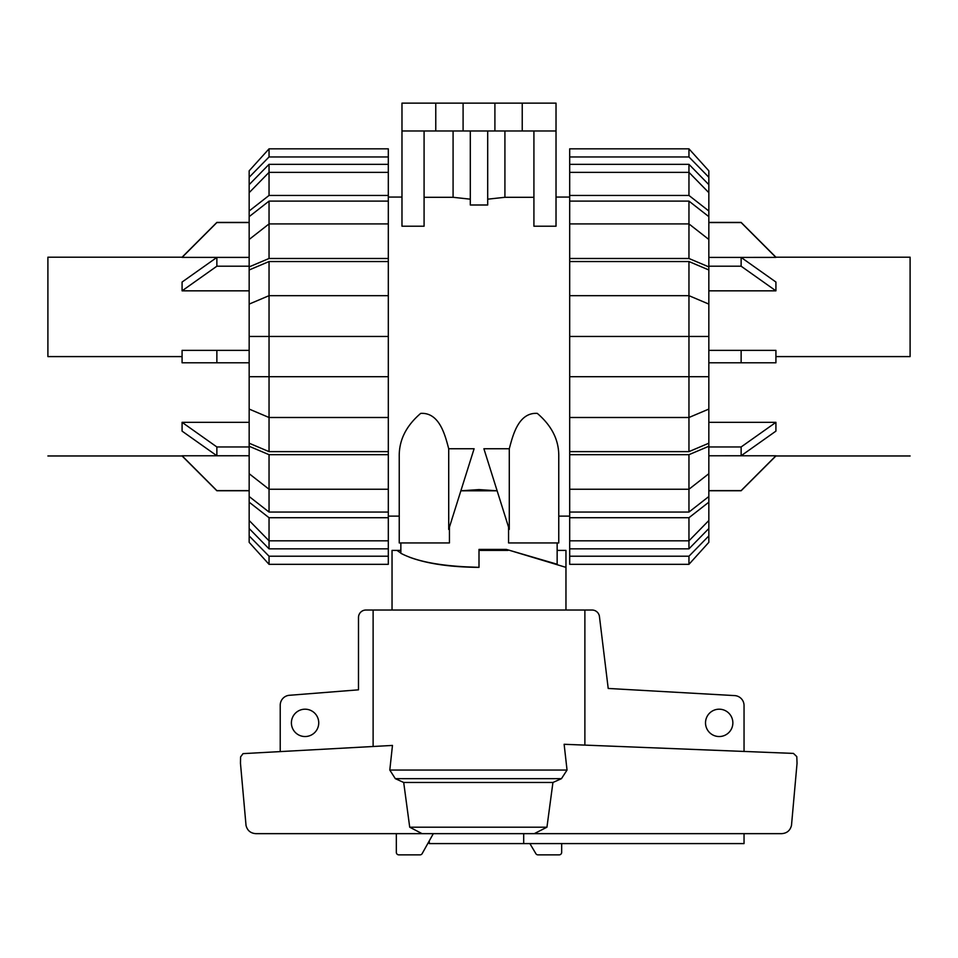 <?xml version="1.0" encoding="UTF-8"?>
<svg xmlns="http://www.w3.org/2000/svg" width="958" height="958" viewBox="0 0 958 958"><rect width="100%" height="100%" fill="white"/><g stroke="black" fill="none" stroke-linecap="round" stroke-linejoin="round"><path stroke-width="1.44" d="M557.149 550.395L565.962 550.395L565.962 610.03M565.962 567.364L509.74 550.395M479 550.395L507.991 550.395M400.851 542.935L400.851 553.281C414.97 560.729 436.345 565.232 465.013 566.789L479 567.364C450.5 567.16 427.376 563.783 409.629 557.257M400.851 553.077L397.007 550.395L400.851 550.395M392.038 610.03L392.038 550.395L397.007 550.395M318.739 722.859A13.663 13.663 0 0 1 305.075 736.534A13.663 13.663 0 0 1 291.4 722.859A13.663 13.663 0 0 1 305.075 709.195A13.663 13.663 0 0 1 318.739 722.859M732.858 722.859A13.663 13.663 0 0 1 719.195 736.534A13.663 13.663 0 0 1 705.519 722.859A13.663 13.663 0 0 1 719.195 709.195A13.663 13.663 0 0 1 732.858 722.859M429.304 841.603L429.304 843.591L523.691 843.591L523.691 833.652L433.315 833.652L422.31 853.35A2.479 2.479 0 0 1 420.035 854.859L398.827 854.859A2.479 2.479 0 0 1 396.337 852.369L396.337 833.652M280.227 751.216L280.227 705.196A9.939 9.939 0 0 1 288.945 695.328L358.484 689.832L358.496 617.479A7.448 7.448 0 0 1 365.944 610.03L373.117 610.03L373.117 746.426M584.883 745.096L584.883 610.03L592.056 610.03A7.448 7.448 0 0 1 599.397 616.186L608.21 688.455L734.966 695.616A9.939 9.939 0 0 1 744.043 705.507L744.043 751.335M744.043 833.652L744.043 843.591L523.691 843.591M534.253 833.652L546.946 827.197L552.934 782.47L561.46 778.662L567.04 770.052L564.13 744.282L793.44 753.407L796.793 756.616L797.044 763.322L791.488 825.437C790.194 830.526 786.937 833.268 781.692 833.652L255.81 833.652C250.577 833.268 247.32 830.526 246.026 825.437L240.47 763.322L240.578 756.928L243.033 753.635L392.469 745.432L389.798 770.052L395.319 778.662L403.701 782.47L409.713 827.197L422.083 833.652M561.663 843.591L561.663 852.369A2.479 2.479 0 0 1 559.173 854.859L537.965 854.859A2.479 2.479 0 0 1 535.69 853.35L529.882 843.591M584.883 610.03L373.117 610.03M546.946 827.197L409.713 827.197M552.934 782.47L403.701 782.47M910.1 356.592L910.1 257.199L910.1 356.592L775.92 356.592L775.92 362.795L708.836 362.795M708.836 290.837L775.92 290.837L775.92 282.047L741.133 257.415L708.836 257.415L775.92 257.391L763.526 244.961M775.92 356.592L775.92 350.377L708.836 350.377L741.133 350.377L741.133 362.795M708.836 490.616L741.133 490.616L775.92 455.78L708.836 455.78L741.133 455.757L775.92 431.124L775.92 422.334L708.836 422.334M775.92 257.391L741.133 222.555L708.836 222.555M775.92 290.837L741.133 266.204L741.133 257.415M708.836 266.204L741.133 266.204M775.92 350.377L741.133 350.377M775.92 422.334L741.133 446.967L708.836 446.967M741.133 455.757L741.133 446.967M47.9 356.592L47.9 257.199L47.9 356.592L182.08 356.592L182.08 350.377L216.867 350.377L216.867 362.795L249.164 362.795L182.08 362.795L182.08 356.592M249.164 222.555L216.867 222.555L182.08 257.391L249.164 257.391L216.867 257.415L182.08 282.047L182.08 290.837L249.164 290.837M249.164 422.334L182.08 422.334L182.08 431.124L216.867 455.757L249.164 455.757L182.08 455.78L194.474 468.211M249.164 350.377L216.867 350.377M182.08 290.837L216.867 266.204L249.164 266.204M216.867 257.415L216.867 266.204M189.66 249.798L194.474 244.961M182.08 455.78L216.867 490.616L249.164 490.616M182.08 422.334L216.867 446.967L216.867 455.757M249.164 446.967L216.867 446.967M182.08 362.795L216.867 362.795M708.836 520.505L708.836 528.517L688.958 548.838L688.958 540.815L708.836 520.505L708.836 502.172L688.958 517.715L569.687 517.715L569.687 489.251L688.958 489.251L708.836 473.707L708.836 446.272L688.958 454.679L569.687 454.679L569.687 336.462L708.836 336.462L708.836 269.964L688.958 261.546L688.958 295.675L569.687 295.675L569.687 261.546L688.958 261.546M708.836 473.707L708.836 496.519L688.958 512.063L688.958 454.679M569.687 417.496L688.958 417.496L708.836 409.078L708.836 443.207L688.958 451.625L688.958 295.675L708.836 304.093M708.836 409.078L708.836 336.462M688.958 201.108L708.836 216.652L708.836 239.464L688.958 223.921L688.958 201.108L569.687 201.108L569.687 164.333L688.958 164.333L708.836 184.654L708.836 192.666L688.958 172.356L688.958 164.333M688.958 548.838L569.687 548.838L569.687 540.815L688.958 540.815L688.958 517.715M688.958 512.063L569.687 512.063M688.958 451.625L569.687 451.625M569.687 261.546L569.687 258.492L688.958 258.492L688.958 223.921L569.687 223.921L569.687 201.108M708.836 528.517L708.836 535.917L688.958 556.215L569.687 556.215L569.687 548.838M688.958 556.215L688.958 564.334L569.687 564.334L569.687 556.215M688.958 564.334L708.836 542.348L708.836 535.917M569.687 540.815L569.687 517.715M708.836 496.519L708.836 502.172M569.687 489.251L569.687 454.679M708.836 443.207L708.836 446.272M708.836 376.71L569.687 376.71M569.687 336.462L569.687 295.675M688.958 258.492L708.836 266.899L708.836 269.964M569.687 258.492L569.687 223.921M708.836 266.899L708.836 239.464M569.687 195.456L688.958 195.456L688.958 172.356L569.687 172.356M688.958 195.456L708.836 210.999L708.836 192.666M708.836 210.999L708.836 216.652M569.687 164.333L569.687 156.956L688.958 156.956L708.836 177.266L708.836 184.654M708.836 177.266L708.836 170.823L688.958 148.837L569.687 148.837L569.687 156.956M688.958 156.956L688.958 148.837M269.042 548.838L249.164 528.517L249.164 520.505L269.042 540.815L269.042 548.838L388.313 548.838L388.313 556.215L269.042 556.215L249.164 535.917L249.164 528.517M269.042 512.063L249.164 496.519L249.164 473.707L269.042 489.251L269.042 512.063L388.313 512.063L388.313 517.715L269.042 517.715L249.164 502.172L249.164 496.519M269.042 451.625L249.164 443.207L249.164 409.078L269.042 417.496L269.042 451.625L388.313 451.625L388.313 512.063M269.042 261.546L388.313 261.546L388.313 295.675L269.042 295.675L269.042 261.546L249.164 269.964L249.164 336.462L269.042 336.462L269.042 376.71L249.164 376.71L249.164 409.078M249.164 336.462L249.164 376.71M249.164 239.464L249.164 216.652L269.042 201.108L269.042 223.921L249.164 239.464L249.164 266.899L269.042 258.492L388.313 258.492L388.313 261.546M249.164 192.666L249.164 184.654L269.042 164.333L269.042 172.356L249.164 192.666L249.164 210.999L269.042 195.456L388.313 195.456L388.313 223.921L269.042 223.921L269.042 258.492M269.042 517.715L269.042 540.815L388.313 540.815L388.313 548.838M249.164 304.093L269.042 295.675L269.042 336.462L388.313 336.462L388.313 376.71L269.042 376.71L269.042 417.496L388.313 417.496L388.313 451.625M269.042 201.108L388.313 201.108M269.042 164.333L388.313 164.333L388.313 172.356L269.042 172.356L269.042 195.456M269.042 156.956L269.042 148.837L388.313 148.837L269.042 148.837L249.164 170.823L249.164 177.266L269.042 156.956L388.313 156.956L388.313 164.333M388.313 172.356L388.313 195.456M249.164 216.652L249.164 210.999M388.313 223.921L388.313 258.492M249.164 269.964L249.164 266.899M388.313 295.675L388.313 336.462M388.313 376.71L388.313 417.496M388.313 454.679L269.042 454.679L269.042 489.251L388.313 489.251M269.042 454.679L249.164 446.272L249.164 473.707M249.164 446.272L249.164 443.207M249.164 502.172L249.164 520.505M388.313 517.715L388.313 540.815M269.042 556.215L269.042 564.334L388.313 564.334L388.313 556.215M249.164 535.917L249.164 542.348L269.042 564.334M249.164 184.654L249.164 177.266M388.313 148.837L388.313 156.956M448.715 448.751L448.715 529.427L474.102 448.751L448.715 448.751C445.35 436.381 439.926 412.263 420.718 413.377C406.108 425.855 398.947 440.273 399.235 456.643L399.235 542.935L399.235 516.111L388.313 516.111M399.235 542.935L449.434 542.935L449.434 527.151M508.566 527.151L508.566 542.935L558.765 542.935L558.765 456.643C559.053 440.273 551.892 425.855 537.282 413.377C518.074 412.263 512.65 436.381 509.285 448.751L483.898 448.751L509.285 529.427L509.285 448.751M388.313 197.061L401.977 197.061M497.13 490.807L460.87 490.807L479 489.586L497.13 490.807M569.687 516.111L558.765 516.111M556.023 197.061L569.687 197.061M533.917 130.971L533.917 226.22L556.023 226.22L556.023 130.971L401.977 130.971L401.977 226.22L424.083 226.22L424.083 130.971M487.694 199.18L504.914 197.3L533.917 197.3M470.306 130.971L470.306 205L487.694 205L487.694 130.971M424.083 197.3L453.086 197.3L470.306 199.18M435.77 130.971L435.77 103.141L401.977 103.141L401.977 130.971M453.086 197.3L453.086 130.971M479 566.789L479 549.401L506.327 549.401L557.149 564.226L557.149 542.935M479 549.401L506.327 549.401M504.914 130.971L504.914 197.3M435.77 103.141L463.097 103.141L463.097 130.971M463.097 103.141L494.903 103.141L494.903 130.971M494.903 103.141L522.23 103.141L522.23 130.971M522.23 103.141L556.023 103.141L556.023 130.971M567.04 770.052L389.798 770.052M561.46 778.662L395.319 778.662M910.1 257.199L775.92 257.199L741.133 222.412L708.836 222.412M708.836 490.759L741.133 490.759L775.92 455.972L910.1 455.972M47.9 257.199L182.08 257.199L216.867 222.412L249.164 222.412M249.164 490.759L216.867 490.759L182.08 455.972L47.9 455.972"/></g></svg>
